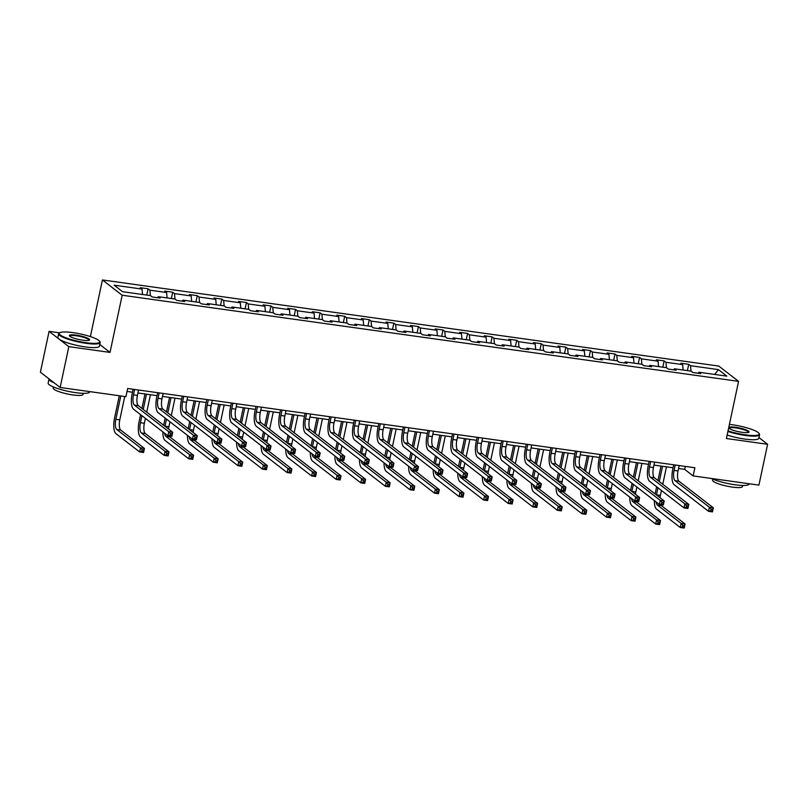 <?xml version="1.0" encoding="UTF-8"?>
<svg xmlns="http://www.w3.org/2000/svg" width="808" height="808" viewBox="0 0 808 808"><rect width="100%" height="100%" fill="white"/><g stroke="black" fill="none" stroke-linecap="round" stroke-linejoin="round"><path stroke-width="1.21" d="M59.59 332.835L49.076 331.371L40.4 372.195L60.145 387.476L125.917 396.667L127.654 388.496L694.89 467.751L693.153 475.922L758.924 485.113L767.6 444.279L758.965 437.593M90.385 336.603L102.424 279.952L718.807 366.075L738.562 381.356L122.17 295.233L102.424 279.952M49.076 331.371L68.832 346.642L60.145 387.476M142.521 294.486L142.026 289.072L140.238 287.688L148.117 288.789L146.773 295.082M691.012 371.125L690.527 365.711L718.403 369.609L726.836 376.134L698.95 372.236L700.748 373.619L692.87 372.518L691.082 371.135L674.377 368.801L676.165 370.185L668.297 369.084L666.509 367.701L649.804 365.368L651.591 366.751L643.724 365.65L641.936 364.267L625.23 361.934L627.018 363.317L619.15 362.216L617.362 360.833L600.657 358.5L602.445 359.883L594.577 358.782L592.789 357.399L576.084 355.066L577.871 356.449L570.004 355.348L568.216 353.965L551.51 351.631L553.298 353.015L545.43 351.914L543.633 350.531L526.937 348.197L528.725 349.581L520.847 348.48L519.059 347.097L502.364 344.764L504.152 346.147L496.274 345.046L494.486 343.663L477.791 341.329L479.578 342.713L471.7 341.612L469.913 340.229L453.217 337.906L455.005 339.279L447.127 338.178L445.339 336.805L428.644 334.472L430.432 335.855L422.554 334.754L420.766 333.371L404.071 331.038L405.858 332.421L397.98 331.32L396.193 329.937L379.497 327.604L381.285 328.987L373.407 327.886L371.619 326.503L354.924 324.17L356.712 325.553L348.834 324.452L347.046 323.069L330.351 320.736L332.139 322.119L324.261 321.018L322.473 319.635L305.777 317.302L307.565 318.685L299.687 317.584L297.899 316.201L281.204 313.868L282.992 315.251L275.114 314.15L273.326 312.767L256.631 310.434L258.419 311.817L250.541 310.716L248.753 309.333L232.058 307L233.845 308.383L225.967 307.282L224.18 305.899L207.484 303.566L209.272 304.949L201.394 303.848L199.606 302.465L182.911 300.132L184.699 301.515L176.821 300.414L175.033 299.031L158.338 296.698L160.125 298.081L152.247 296.98L150.46 295.597L122.574 291.698L114.14 285.184L142.026 289.072M150.399 295.587L149.904 290.173L148.117 288.789M149.904 290.173L166.599 292.506L164.812 291.122L172.69 292.223L171.347 298.516M174.972 299.021L174.477 293.607L172.69 292.223M174.477 293.607L191.173 295.94L189.385 294.556L197.263 295.657L195.92 301.95M199.546 302.455L199.051 297.041L197.263 295.657M199.051 297.041L215.746 299.374L213.958 297.99L221.836 299.091L220.503 305.384M224.119 305.889L223.624 300.475L221.836 299.091M223.624 300.475L240.319 302.808L238.532 301.424L246.41 302.525L245.077 308.818M248.692 309.323L248.197 303.909L246.41 302.525M248.197 303.909L264.893 306.242L263.105 304.858L270.983 305.959L269.65 312.252M273.266 312.757L272.771 307.343L270.983 305.959M272.771 307.343L289.466 309.676L287.678 308.292L295.556 309.393L294.223 315.686M297.839 316.191L297.344 310.777L295.556 309.393M297.344 310.777L314.039 313.11L312.252 311.726L320.13 312.827L318.796 319.12M322.412 319.625L321.917 314.211L320.13 312.827M321.917 314.211L338.613 316.544L336.825 315.16L344.703 316.261L343.37 322.554M346.986 323.059L346.491 317.645L344.703 316.261M346.491 317.645L363.186 319.978L361.398 318.594L369.276 319.695L367.943 325.988M371.559 326.493L371.064 321.079L369.276 319.695M371.064 321.079L387.759 323.412L385.971 322.028L393.849 323.129L392.516 329.422M396.132 329.927L395.637 324.513L393.849 323.129M395.637 324.513L412.332 326.846L410.545 325.462L418.423 326.563L417.09 332.856M420.705 333.361L420.211 327.947L418.423 326.563M420.211 327.947L436.906 330.28L435.118 328.896L442.996 329.997L441.663 336.29M445.279 336.795L444.784 331.381L442.996 329.997M444.784 331.381L461.479 333.714L459.691 332.33L467.569 333.431L466.236 339.724M469.852 340.229L469.357 334.815L467.569 333.431M469.357 334.815L486.062 337.148L484.265 335.764L492.143 336.865L490.81 343.158M494.425 343.663L493.93 338.249L492.143 336.865M493.93 338.249L510.636 340.582L508.848 339.198L516.716 340.299L515.383 346.582M518.999 347.097L518.504 341.673L516.716 340.299M518.504 341.673L535.209 344.006L533.421 342.632L541.289 343.723L539.956 350.016M543.572 350.521L543.077 345.107L541.289 343.723M543.077 345.107L559.782 347.44L557.995 346.056L565.863 347.157L564.529 353.45M568.145 353.954L567.65 348.541L565.863 347.157M567.65 348.541L584.356 350.874L582.568 349.49L590.436 350.591L589.103 356.884M592.719 357.389L592.224 351.975L590.436 350.591M592.224 351.975L608.929 354.308L607.141 352.924L615.009 354.025L613.676 360.317M617.292 360.822L616.797 355.409L615.009 354.025M616.797 355.409L633.502 357.742L631.715 356.358L639.593 357.459L638.249 363.751M641.865 364.256L641.38 358.843L639.593 357.459M641.38 358.843L658.076 361.176L656.288 359.792L664.166 360.893L662.823 367.185M666.438 367.691L665.954 362.277L664.166 360.893M665.954 362.277L682.649 364.61L680.861 363.226L688.739 364.327L687.396 370.62M690.527 365.711L688.739 364.327M157.59 297.728L158.338 296.698M167.094 297.92L166.599 292.506M182.164 301.162L182.911 300.132M191.668 301.354L191.173 295.94M206.737 304.596L207.484 303.566M216.241 304.788L215.746 299.374M231.31 308.03L232.058 307M240.814 308.222L240.319 302.808M255.883 311.464L256.631 310.434M265.388 311.656L264.893 306.242M280.457 314.898L281.204 313.868M289.961 315.09L289.466 309.676M305.03 318.332L305.777 317.302M314.534 318.524L314.039 313.11M329.603 321.766L330.351 320.736M339.108 321.958L338.613 316.544M354.177 325.2L354.924 324.17M363.681 325.392L363.186 319.978M378.75 328.634L379.497 327.604M388.254 328.826L387.759 323.412M403.333 332.068L404.071 331.038M412.827 332.26L412.332 326.846M427.907 335.492L428.644 334.472M437.401 335.694L436.906 330.28M452.48 338.926L453.217 337.906M461.974 339.128L461.479 333.714M477.053 342.36L477.791 341.329M486.547 342.562L486.062 337.148M501.627 345.794L502.364 344.764M511.121 345.996L510.636 340.582M526.2 349.228L526.937 348.197M535.694 349.43L535.209 344.006M550.773 352.662L551.51 351.631M560.267 352.854L559.782 347.44M575.346 356.096L576.084 355.066M584.851 356.288L584.356 350.874M599.92 359.53L600.657 358.5M609.424 359.722L608.929 354.308M624.493 362.964L625.23 361.934M633.997 363.156L633.502 357.742M649.066 366.398L649.804 365.368M658.57 366.59L658.076 361.176M673.64 369.832L674.377 368.801M683.144 370.024L682.649 364.61M698.213 373.266L698.95 372.236M68.832 346.642L110.019 352.399L122.17 295.233M738.562 381.356L726.412 438.522L767.6 444.279M678.548 468.519L684.699 469.377L693.153 475.922M127.018 391.456L132.482 392.223M137.926 392.981L157.055 395.657M162.499 396.415L181.628 399.091M187.072 399.849L206.202 402.525M211.646 403.283L230.775 405.959M236.219 406.717L255.348 409.383M260.792 410.151L279.921 412.817M285.365 413.585L304.495 416.251M309.939 417.019L329.068 419.685M334.512 420.453L353.641 423.119M359.085 423.887L378.215 426.553M383.659 427.321L402.788 429.987M408.232 430.755L427.361 433.421M432.805 434.179L451.935 436.855M457.379 437.613L476.508 440.289M481.952 441.047L501.081 443.723M506.525 444.481L525.655 447.157M531.098 447.915L550.228 450.591M555.672 451.349L574.801 454.025M580.245 454.783L599.374 457.459M604.818 458.217L623.948 460.893M629.402 461.651L648.521 464.327M653.975 465.085L673.094 467.761M685.325 466.418L684.699 469.377M714.726 374.437L718.403 369.609M110.019 352.399L99.778 344.481M675.236 465.014L674.084 470.418A8.494 2.99 -82 0 0 675.013 480.649L709.414 507.262L713.353 507.808L712.484 511.898L708.545 511.343L674.155 484.729A12.746 4.484 98 0 1 672.751 469.387L673.731 464.802M679.175 465.56L678.023 470.973A8.494 2.99 -82 0 0 678.952 481.204L713.353 507.808L712.606 509.404L711.03 509.191L710.687 510.818L712.262 511.04L712.606 509.404M710.687 510.818L708.545 511.343L709.414 507.262L711.03 509.191M712.262 511.04L712.484 511.898M655.106 493.91A12.746 4.484 98 0 1 655.136 493.799L656.631 486.759M657.954 480.528L661.025 466.075M666.469 466.832L662.772 484.255M661.449 490.486L660.409 495.375A8.494 2.99 -82 0 0 660.035 497.708M662.54 466.287L659.288 481.558M657.965 487.79L656.47 494.829A8.494 2.99 -82 0 0 656.439 494.94M660.631 504.647A8.494 2.99 -82 0 0 661.338 505.606L685.063 523.958L684.194 528.048L680.255 527.493L656.53 509.141A12.746 4.484 98 0 1 654.359 500.576M656.106 501.93A8.494 2.99 -82 0 0 657.399 505.061L681.124 523.412L685.063 523.958L684.315 525.553L682.74 525.341L682.386 526.967L683.962 527.19L684.315 525.553M682.386 526.967L680.255 527.493L681.124 523.412L682.74 525.341M683.962 527.19L684.194 528.048M728.028 430.876A20.725 3.828 12 0 0 745.41 434.845A20.725 3.828 12 0 0 758.965 433.33A20.725 3.828 12 0 0 732.391 424.766A20.725 3.828 12 0 0 729.412 424.402M758.965 433.33L759.358 433.916A21.24 3.919 -168 0 1 759.57 434.714A21.24 3.919 -168 0 1 745.471 435.451A21.24 3.919 -168 0 1 727.907 431.472M742.158 432.32A10.363 1.909 -168 0 1 728.877 428.038A10.363 1.909 -168 0 1 735.644 427.291A10.363 1.909 -168 0 1 745.713 429.755A10.363 1.909 -168 0 1 748.784 432.27A10.363 1.909 -168 0 1 742.158 432.32M748.4 432.442A9.858 1.818 12 0 0 748.44 432.341A9.858 1.818 12 0 0 735.704 427.897A9.858 1.818 12 0 0 729.159 428.25A9.858 1.818 12 0 0 729.159 428.351M749.147 483.75L749.087 484.043A21.24 3.919 -168 0 1 734.987 484.78A21.24 3.919 -168 0 1 711.363 478.467M742.704 485.467L742.471 486.557A15.291 2.828 -168 0 1 732.321 487.093A15.291 2.828 -168 0 1 712.555 480.204L712.787 479.104M759.57 434.714L758.813 438.3A21.24 3.919 -168 0 1 744.703 439.047A21.24 3.919 -168 0 1 727.139 435.068M86.022 342.713A20.725 3.828 12 0 0 99.576 341.198A20.725 3.828 12 0 0 73.003 332.633A20.725 3.828 12 0 0 59.742 332.734A20.725 3.828 12 0 0 65.882 337.774A20.725 3.828 12 0 0 86.022 342.713M99.576 341.198L99.96 341.784A21.24 3.919 -168 0 1 100.182 342.582A21.24 3.919 -168 0 1 86.082 343.319A21.24 3.919 -168 0 1 58.63 333.744A21.24 3.919 -168 0 1 59.156 333.108L59.742 332.734M82.77 340.188A10.363 1.909 -168 0 1 69.478 335.906A10.363 1.909 -168 0 1 76.255 335.158A10.363 1.909 -168 0 1 86.325 337.623A10.363 1.909 -168 0 1 89.395 340.138A10.363 1.909 -168 0 1 82.77 340.188M89.011 340.309A9.858 1.818 12 0 0 89.042 340.208A9.858 1.818 12 0 0 76.316 335.764A9.858 1.818 12 0 0 69.771 336.118A9.858 1.818 12 0 0 69.761 336.219M89.759 391.617L89.698 391.9A21.24 3.919 -168 0 1 75.599 392.648A21.24 3.919 -168 0 1 48.147 383.073L49.015 378.992A21.24 3.919 -168 0 1 49.046 378.891M83.315 393.334L83.083 394.425A15.291 2.828 -168 0 1 72.932 394.961A15.291 2.828 -168 0 1 53.166 388.062L53.399 386.971M100.182 342.582L99.414 346.167A21.24 3.919 -168 0 1 85.315 346.915A21.24 3.919 -168 0 1 57.873 337.34L58.63 333.744M54.156 382.841A21.24 3.919 -168 0 1 49.015 378.992M650.662 461.58L649.511 466.984A8.494 2.99 -82 0 0 650.44 477.215L684.841 503.828L688.78 504.374L687.911 508.464L683.972 507.909L649.571 481.295A12.746 4.484 98 0 1 648.178 465.953L649.157 461.368M654.601 462.125L653.45 467.539A8.494 2.99 -82 0 0 654.379 477.77L688.78 504.374L688.032 505.97L686.457 505.757L686.113 507.384L687.689 507.606L688.032 505.97M686.113 507.384L683.972 507.909L684.841 503.828L686.457 505.757M687.689 507.606L687.911 508.464M626.089 458.146L624.938 463.55A8.494 2.99 -82 0 0 625.867 473.781L660.267 500.394L664.206 500.94L663.338 505.03L659.399 504.475L624.998 477.861A12.746 4.484 98 0 1 623.604 462.519L624.574 457.934M630.028 458.691L628.876 464.105A8.494 2.99 -82 0 0 629.806 474.336L664.206 500.94L663.459 502.536L661.883 502.324L661.54 503.95L663.115 504.172L663.459 502.536M661.54 503.95L659.399 504.475L660.267 500.394L661.883 502.324M663.115 504.172L663.338 505.03M630.533 490.476A12.746 4.484 98 0 1 630.563 490.365L632.058 483.325M633.381 477.094L636.452 462.641M641.895 463.398L638.199 480.821M636.876 487.052L635.835 491.941A8.494 2.99 -82 0 0 635.452 494.284M637.966 462.853L634.714 478.124M633.391 484.356L631.896 491.395A8.494 2.99 -82 0 0 631.866 491.506M636.058 501.212A8.494 2.99 -82 0 0 636.765 502.172L660.49 520.524L659.621 524.614L655.682 524.059L631.957 505.707A12.746 4.484 98 0 1 629.785 497.142M631.533 498.496A8.494 2.99 -82 0 0 632.826 501.627L656.55 519.978L660.49 520.524L659.742 522.13L658.166 521.907L657.813 523.534L659.389 523.756L659.742 522.13M657.813 523.534L655.682 524.059L656.55 519.978L658.166 521.907M659.389 523.756L659.621 524.614M605.96 487.042A12.746 4.484 98 0 1 605.99 486.931L607.485 479.891M608.808 473.66L611.878 459.207M617.322 459.964L613.625 477.387M612.302 483.618L611.262 488.507A8.494 2.99 -82 0 0 610.878 490.85M613.383 459.419L610.141 474.69M608.818 480.922L607.323 487.961A8.494 2.99 -82 0 0 607.293 488.072M611.484 497.779A8.494 2.99 -82 0 0 612.191 498.738L635.916 517.1L635.048 521.18L631.109 520.625L607.384 502.273A12.746 4.484 98 0 1 605.212 493.708M606.96 495.062A8.494 2.99 -82 0 0 608.252 498.193L631.977 516.544L635.916 517.1L635.169 518.696L633.593 518.473L633.24 520.11L634.815 520.322L635.169 518.696M633.24 520.11L631.109 520.625L631.977 516.544L633.593 518.473M634.815 520.322L635.048 521.18M601.516 454.712L600.364 460.116A8.494 2.99 -82 0 0 601.293 470.347L635.694 496.96L639.633 497.506L638.764 501.596L634.825 501.041L600.425 474.437A12.746 4.484 98 0 1 599.031 459.085L600.001 454.5M605.455 455.257L604.303 460.671A8.494 2.99 -82 0 0 605.232 470.902L639.633 497.506L638.886 499.102L637.31 498.889L636.967 500.516L638.542 500.738L638.886 499.102M636.967 500.516L634.825 501.041L635.694 496.96L637.31 498.889M638.542 500.738L638.764 501.596M581.386 483.608A12.746 4.484 98 0 1 581.417 483.497L582.911 476.457M584.235 470.226L587.305 455.773M592.749 456.53L589.052 473.953M587.729 480.184L586.689 485.073A8.494 2.99 -82 0 0 586.305 487.416M588.81 455.985L585.568 471.256M584.245 477.488L582.75 484.527A8.494 2.99 -82 0 0 582.72 484.638M586.911 494.344A8.494 2.99 -82 0 0 587.618 495.304L611.343 513.666L610.474 517.746L606.535 517.191L582.81 498.839A12.746 4.484 98 0 1 580.639 490.284M582.386 491.628A8.494 2.99 -82 0 0 583.679 494.759L607.404 513.11L611.343 513.666L610.596 515.262L609.02 515.039L608.666 516.676L610.242 516.888L610.596 515.262M608.666 516.676L606.535 517.191L607.404 513.11L609.02 515.039M610.242 516.888L610.474 517.746M576.942 451.278L575.791 456.682A8.494 2.99 -82 0 0 576.72 466.913L611.121 493.526L615.06 494.072L614.191 498.162L610.252 497.607L575.851 471.003A12.746 4.484 98 0 1 574.458 455.651L575.427 451.066M580.881 451.824L579.73 457.237A8.494 2.99 -82 0 0 580.659 467.468L615.06 494.072L614.312 495.678L612.737 495.456L612.393 497.082L613.959 497.304L614.312 495.678M612.393 497.082L610.252 497.607L611.121 493.526L612.737 495.456M613.959 497.304L614.191 498.162M556.813 480.174A12.746 4.484 98 0 1 556.843 480.063L558.338 473.023M559.661 466.792L562.732 452.339M568.175 453.096L564.479 470.519M563.156 476.75L562.115 481.649A8.494 2.99 -82 0 0 561.732 483.982M564.236 452.551L560.994 467.832M559.671 474.054L558.177 481.093A8.494 2.99 -82 0 0 558.146 481.204M562.338 490.911A8.494 2.99 -82 0 0 563.045 491.88L586.77 510.232L585.901 514.312L581.962 513.757L558.237 495.405A12.746 4.484 98 0 1 556.066 486.85M557.813 488.194A8.494 2.99 -82 0 0 559.106 491.325L582.831 509.676L586.77 510.232L586.022 511.828L584.447 511.605L584.093 513.242L585.669 513.454L586.022 511.828M584.093 513.242L581.962 513.757L582.831 509.676L584.447 511.605M585.669 513.454L585.901 514.312M552.369 447.844L551.218 453.248A8.494 2.99 -82 0 0 552.147 463.479L586.547 490.092L590.486 490.638L589.618 494.728L585.679 494.173L551.278 467.569A12.746 4.484 98 0 1 549.884 452.217L550.854 447.632M556.308 448.389L555.157 453.803A8.494 2.99 -82 0 0 556.086 464.034L590.486 490.638L589.739 492.244L588.163 492.022L587.81 493.658L589.385 493.87L589.739 492.244M587.81 493.658L585.679 494.173L586.547 490.092L588.163 492.022M589.385 493.87L589.618 494.728M532.24 476.74A12.746 4.484 98 0 1 532.27 476.629L533.765 469.589M535.088 463.358L538.158 448.905M543.602 449.662L539.906 467.085M538.582 473.316L537.542 478.215A8.494 2.99 -82 0 0 537.158 480.548M539.663 449.117L536.421 464.398M535.098 470.62L533.603 477.659A8.494 2.99 -82 0 0 533.573 477.77M537.764 487.476A8.494 2.99 -82 0 0 538.471 488.446L562.196 506.798L561.328 510.878L557.389 510.323L533.664 491.971A12.746 4.484 98 0 1 531.492 483.416M533.24 484.76A8.494 2.99 -82 0 0 534.532 487.891L558.257 506.242L562.196 506.798L561.449 508.394L559.873 508.171L559.52 509.808L561.095 510.02L561.449 508.394M559.52 509.808L557.389 510.323L558.257 506.242L559.873 508.171M561.095 510.02L561.328 510.878M527.796 444.41L526.644 449.814A8.494 2.99 -82 0 0 527.574 460.045L561.974 486.658L565.913 487.214L565.045 491.294L561.106 490.739L526.705 464.135A12.746 4.484 98 0 1 525.311 448.783L526.281 444.198M531.735 444.956L530.583 450.369A8.494 2.99 -82 0 0 531.513 460.6L565.913 487.214L565.166 488.81L563.59 488.587L563.237 490.224L564.812 490.436L565.166 488.81M563.237 490.224L561.106 490.739L561.974 486.658L563.59 488.587M564.812 490.436L565.045 491.294M507.666 473.306A12.746 4.484 98 0 1 507.687 473.195L509.191 466.155M510.515 459.924L513.585 445.471M519.029 446.228L515.332 463.651M514.009 469.882L512.969 474.781A8.494 2.99 -82 0 0 512.585 477.114M515.09 445.683L511.848 460.964M510.525 467.186L509.03 474.225A8.494 2.99 -82 0 0 509 474.336M513.191 484.053A8.494 2.99 -82 0 0 513.898 485.012L537.623 503.364L536.754 507.444L532.815 506.899L509.091 488.537A12.746 4.484 98 0 1 506.919 479.982M508.666 481.326A8.494 2.99 -82 0 0 509.959 484.457L533.684 502.808L537.623 503.364L536.876 504.96L535.3 504.737L534.947 506.374L536.522 506.596L536.876 504.96M534.947 506.374L532.815 506.899L533.684 502.808L535.3 504.737M536.522 506.596L536.754 507.444M503.222 440.976L502.071 446.38A8.494 2.99 -82 0 0 503 456.611L537.401 483.224L541.34 483.78L540.471 487.86L536.532 487.305L502.132 460.701A12.746 4.484 98 0 1 500.738 445.349L501.707 440.764M507.161 441.522L506.01 446.935A8.494 2.99 -82 0 0 506.939 457.166L541.34 483.78L540.592 485.376L539.017 485.154L538.663 486.79L540.239 487.002L540.592 485.376M538.663 486.79L536.532 487.305L537.401 483.224L539.017 485.154M540.239 487.002L540.471 487.86M483.093 469.872A12.746 4.484 98 0 1 483.113 469.761L484.618 462.721M485.941 456.49L489.012 442.037M494.456 442.794L490.759 460.217M489.426 466.448L488.386 471.347A8.494 2.99 -82 0 0 488.012 473.68M490.517 442.249L487.274 457.53M485.951 463.752L484.457 470.791A8.494 2.99 -82 0 0 484.426 470.902M488.618 480.619A8.494 2.99 -82 0 0 489.325 481.578L513.05 499.93L512.181 504.01L508.242 503.465L484.517 485.103A12.746 4.484 98 0 1 482.346 476.548M484.093 477.892A8.494 2.99 -82 0 0 485.386 481.023L509.111 499.374L513.05 499.93L512.302 501.526L510.727 501.303L510.373 502.94L511.949 503.162L512.302 501.526M510.373 502.94L508.242 503.465L509.111 499.374L510.727 501.303M511.949 503.162L512.181 504.01M478.649 437.542L477.498 442.946A8.494 2.99 -82 0 0 478.427 453.177L512.827 479.79L516.766 480.346L515.898 484.426L511.959 483.871L477.558 457.267A12.746 4.484 98 0 1 476.164 441.915L477.134 437.33M482.588 438.087L481.437 443.501A8.494 2.99 -82 0 0 482.366 453.732L516.766 480.346L516.019 481.942L514.443 481.719L514.09 483.356L515.666 483.568L516.019 481.942M514.09 483.356L511.959 483.871L512.827 479.79L514.443 481.719M515.666 483.568L515.898 484.426M458.52 466.438A12.746 4.484 98 0 1 458.54 466.327L460.045 459.287M461.368 453.066L464.438 438.603M469.882 439.36L466.186 456.783M464.853 463.014L463.812 467.913A8.494 2.99 -82 0 0 463.439 470.246M465.943 438.815L462.701 454.096M461.378 460.318L459.883 467.357A8.494 2.99 -82 0 0 459.853 467.468M464.044 477.185A8.494 2.99 -82 0 0 464.751 478.144L488.476 496.496L487.608 500.576L483.669 500.031L459.944 481.679A12.746 4.484 98 0 1 457.772 473.114M459.52 474.458A8.494 2.99 -82 0 0 460.812 477.589L484.537 495.94L488.476 496.496L487.729 498.092L486.153 497.869L485.8 499.506L487.375 499.728L487.729 498.092M485.8 499.506L483.669 500.031L484.537 495.94L486.153 497.869M487.375 499.728L487.608 500.576M454.076 434.108L452.924 439.522A8.494 2.99 -82 0 0 453.854 449.753L488.254 476.356L492.193 476.912L491.325 480.992L487.386 480.447L452.985 453.833A12.746 4.484 98 0 1 451.591 438.481L452.561 433.896M458.015 434.654L456.863 440.067A8.494 2.99 -82 0 0 457.793 450.298L492.193 476.912L491.446 478.508L489.87 478.286L489.517 479.922L491.092 480.134L491.446 478.508M489.517 479.922L487.386 480.447L488.254 476.356L489.87 478.286M491.092 480.134L491.325 480.992M429.502 430.674L428.351 436.088A8.494 2.99 -82 0 0 429.28 446.319L463.681 472.922L467.62 473.478L466.751 477.558L462.812 477.013L428.412 450.399A12.746 4.484 98 0 1 427.018 435.047L427.988 430.462M433.441 431.23L432.29 436.633A8.494 2.99 -82 0 0 433.219 446.864L467.62 473.478L466.873 475.074L465.297 474.851L464.943 476.488L466.519 476.71L466.873 475.074M464.943 476.488L462.812 477.013L463.681 472.922L465.297 474.851M466.519 476.71L466.751 477.558M404.929 427.24L403.778 432.654A8.494 2.99 -82 0 0 404.707 442.885L439.108 469.488L443.047 470.044L442.178 474.124L438.239 473.579L403.838 446.965A12.746 4.484 98 0 1 402.445 431.613L403.414 427.028M408.858 427.796L407.717 433.199A8.494 2.99 -82 0 0 408.646 443.43L443.047 470.044L442.299 471.64L440.724 471.418L440.37 473.054L441.946 473.276L442.299 471.64M440.37 473.054L438.239 473.579L439.108 469.488L440.724 471.418M441.946 473.276L442.178 474.124M380.356 423.806L379.204 429.22A8.494 2.99 -82 0 0 380.134 439.451L414.534 466.054L418.473 466.61L417.605 470.69L413.666 470.145L379.265 443.531A12.746 4.484 98 0 1 377.871 428.179L378.841 423.594M384.285 424.362L383.144 429.765A8.494 2.99 -82 0 0 384.073 439.996L418.473 466.61L417.726 468.206L416.15 467.984L415.797 469.62L417.372 469.842L417.726 468.206M415.797 469.62L413.666 470.145L414.534 466.054L416.15 467.984M417.372 469.842L417.605 470.69M355.783 420.372L354.631 425.786A8.494 2.99 -82 0 0 355.56 436.017L389.961 462.62L393.9 463.176L393.031 467.256L389.092 466.711L354.692 440.097A12.746 4.484 98 0 1 353.298 424.756L354.268 420.16M359.712 420.928L358.57 426.331A8.494 2.99 -82 0 0 359.499 436.562L393.9 463.176L393.153 464.772L391.577 464.549L391.224 466.186L392.799 466.408L393.153 464.772M391.224 466.186L389.092 466.711L389.961 462.62L391.577 464.549M392.799 466.408L393.031 467.256M331.199 416.938L330.058 422.352A8.494 2.99 -82 0 0 330.987 432.583L365.388 459.186L369.327 459.742L368.458 463.822L364.519 463.277L330.119 436.663A12.746 4.484 98 0 1 328.725 421.321L329.694 416.726M335.138 417.494L333.997 422.897A8.494 2.99 -82 0 0 334.926 433.128L369.327 459.742L368.579 461.338L367.004 461.115L366.65 462.752L368.226 462.974L368.579 461.338M366.65 462.752L364.519 463.277L365.388 459.186L367.004 461.115M368.226 462.974L368.458 463.822M306.626 413.504L305.485 418.918A8.494 2.99 -82 0 0 306.414 429.149L340.814 455.762L344.753 456.308L343.885 460.388L339.946 459.843L305.545 433.229A12.746 4.484 98 0 1 304.151 417.887L305.121 413.292M310.565 414.06L309.424 419.463A8.494 2.99 -82 0 0 310.353 429.694L344.753 456.308L343.996 457.904L342.43 457.681L342.077 459.318L343.652 459.54L343.996 457.904M342.077 459.318L339.946 459.843L340.814 455.762L342.43 457.681M343.652 459.54L343.885 460.388M282.053 410.07L280.911 415.484A8.494 2.99 -82 0 0 281.841 425.715L316.241 452.329L320.17 452.874L319.311 456.954L315.373 456.409L280.972 429.795A12.746 4.484 98 0 1 279.568 414.454L280.548 409.858M285.992 410.626L284.84 416.029A8.494 2.99 -82 0 0 285.779 426.26L320.17 452.874L319.423 454.47L317.847 454.248L317.504 455.884L319.079 456.106L319.423 454.47M317.504 455.884L315.373 456.409L316.241 452.329L317.847 454.248M319.079 456.106L319.311 456.954M257.479 406.636L256.338 412.05A8.494 2.99 -82 0 0 257.267 422.281L291.668 448.894L295.597 449.44L294.738 453.52L290.799 452.975L256.399 426.361A12.746 4.484 98 0 1 254.995 411.019L255.974 406.424M261.418 407.192L260.267 412.595A8.494 2.99 -82 0 0 261.206 422.826L295.597 449.44L294.849 451.036L293.274 450.814L292.93 452.45L294.506 452.672L294.849 451.036M292.93 452.45L290.799 452.975L291.668 448.894L293.274 450.814M294.506 452.672L294.738 453.52M232.906 403.202L231.765 408.616A8.494 2.99 -82 0 0 232.694 418.847L267.094 445.461L271.023 446.006L270.155 450.086L266.226 449.541L231.825 422.927A12.746 4.484 98 0 1 230.421 407.586L231.401 403M236.845 403.758L235.694 409.161A8.494 2.99 -82 0 0 236.633 419.392L271.023 446.006L270.276 447.602L268.7 447.38L268.357 449.016L269.933 449.238L270.276 447.602M268.357 449.016L266.226 449.541L267.094 445.461L268.7 447.38M269.933 449.238L270.155 450.086M433.946 463.004A12.746 4.484 98 0 1 433.967 462.893L435.472 455.853M436.795 449.632L439.865 435.169M445.309 435.926L441.602 453.349M440.279 459.58L439.239 464.479A8.494 2.99 -82 0 0 438.865 466.812M441.37 435.381L438.128 450.662M436.805 456.884L435.3 463.923A8.494 2.99 -82 0 0 435.28 464.034M439.471 473.751A8.494 2.99 -82 0 0 440.178 474.71L463.903 493.062L463.034 497.142L459.096 496.597L435.371 478.245A12.746 4.484 98 0 1 433.199 469.68M434.946 471.024A8.494 2.99 -82 0 0 436.239 474.155L459.964 492.506L463.903 493.062L463.156 494.658L461.58 494.435L461.227 496.072L462.802 496.294L463.156 494.658M461.227 496.072L459.096 496.597L459.964 492.506L461.58 494.435M462.802 496.294L463.034 497.142M409.373 459.57A12.746 4.484 98 0 1 409.393 459.459L410.898 452.419M412.221 446.198L415.292 431.735M420.736 432.502L417.029 449.925M415.706 456.146L414.666 461.045A8.494 2.99 -82 0 0 414.292 463.378M416.797 431.947L413.555 447.228M412.231 453.45L410.727 460.489A8.494 2.99 -82 0 0 410.706 460.6M414.898 470.317A8.494 2.99 -82 0 0 415.605 471.276L439.33 489.628L438.461 493.708L434.522 493.163L410.797 474.811A12.746 4.484 98 0 1 408.626 466.246M410.373 467.59A8.494 2.99 -82 0 0 411.666 470.721L435.391 489.072L439.33 489.628L438.572 491.224L437.007 491.001L436.653 492.638L438.229 492.86L438.572 491.224M436.653 492.638L434.522 493.163L435.391 489.072L437.007 491.001M438.229 492.86L438.461 493.708M384.8 456.136A12.746 4.484 98 0 1 384.82 456.025L386.315 448.985M387.648 442.764L390.719 428.301M396.162 429.068L392.456 446.491M391.133 452.712L390.092 457.611A8.494 2.99 -82 0 0 389.719 459.944M392.223 428.513L388.981 443.794M387.658 450.016L386.153 457.055A8.494 2.99 -82 0 0 386.133 457.166M390.325 466.883A8.494 2.99 -82 0 0 391.032 467.842L414.756 486.194L413.888 490.274L409.949 489.729L386.224 471.377A12.746 4.484 98 0 1 384.053 462.812M385.8 464.156A8.494 2.99 -82 0 0 387.093 467.287L410.817 485.638L414.756 486.194L413.999 487.79L412.423 487.567L412.08 489.204L413.656 489.426L413.999 487.79M412.08 489.204L409.949 489.729L410.817 485.638L412.423 487.567M413.656 489.426L413.888 490.274M360.227 452.702A12.746 4.484 98 0 1 360.247 452.591L361.742 445.551M363.065 439.33L366.145 424.867M371.589 425.634L367.882 443.057M366.559 449.278L365.519 454.177A8.494 2.99 -82 0 0 365.145 456.51M367.65 425.079L364.408 440.36M363.085 446.582L361.58 453.621A8.494 2.99 -82 0 0 361.56 453.732M365.751 463.449A8.494 2.99 -82 0 0 366.458 464.408L390.173 482.76L389.315 486.84L385.376 486.295L361.651 467.943A12.746 4.484 98 0 1 359.479 459.378M361.226 460.722A8.494 2.99 -82 0 0 362.519 463.853L386.244 482.214L390.173 482.76L389.426 484.356L387.85 484.133L387.507 485.77L389.082 485.992L389.426 484.356M387.507 485.77L385.376 486.295L386.244 482.214L387.85 484.133M389.082 485.992L389.315 486.84M335.653 449.268A12.746 4.484 98 0 1 335.674 449.157L337.168 442.117M338.491 435.896L341.572 421.433M347.016 422.2L343.309 439.623M341.986 445.844L340.946 450.743A8.494 2.99 -82 0 0 340.572 453.076M343.077 421.645L339.835 436.926M338.512 443.158L337.007 450.187A8.494 2.99 -82 0 0 336.986 450.298M341.178 460.015A8.494 2.99 -82 0 0 341.885 460.974L365.6 479.326L364.741 483.406L360.802 482.861L337.077 464.509A12.746 4.484 98 0 1 334.906 455.944M336.653 457.288A8.494 2.99 -82 0 0 337.946 460.419L361.671 478.78L365.6 479.326L364.852 480.922L363.277 480.699L362.933 482.336L364.509 482.558L364.852 480.922M362.933 482.336L360.802 482.861L361.671 478.78L363.277 480.699M364.509 482.558L364.741 483.406M311.08 445.834A12.746 4.484 98 0 1 311.1 445.723L312.595 438.683M313.918 432.462L316.999 417.999M322.442 418.766L318.736 436.189M317.413 442.41L316.372 447.309A8.494 2.99 -82 0 0 315.999 449.642M318.504 418.211L315.261 433.492M313.928 439.724L312.433 446.763A8.494 2.99 -82 0 0 312.413 446.875M316.605 456.581A8.494 2.99 -82 0 0 317.312 457.54L341.026 475.892L340.158 479.972L336.229 479.427L312.504 461.075A12.746 4.484 98 0 1 310.333 452.51M312.08 453.864A8.494 2.99 -82 0 0 313.373 456.995L337.087 475.346L341.026 475.892L340.279 477.488L338.704 477.265L338.36 478.902L339.936 479.124L340.279 477.488M338.36 478.902L336.229 479.427L337.087 475.346L338.704 477.265M339.936 479.124L340.158 479.972M286.507 442.4A12.746 4.484 98 0 1 286.527 442.289L288.022 435.249M289.345 429.028L292.425 414.565M297.869 415.332L294.163 432.755M292.839 438.976L291.799 443.875A8.494 2.99 -82 0 0 291.425 446.208M293.93 414.777L290.678 430.058M289.355 436.29L287.86 443.329A8.494 2.99 -82 0 0 287.84 443.441M292.031 453.147A8.494 2.99 -82 0 0 292.738 454.106L316.453 472.458L315.585 476.538L311.656 475.993L287.931 457.641A12.746 4.484 98 0 1 285.759 449.076M287.496 450.43A8.494 2.99 -82 0 0 288.799 453.561L312.514 471.912L316.453 472.458L315.706 474.054L314.13 473.831L313.787 475.468L315.362 475.69L315.706 474.054M313.787 475.468L311.656 475.993L312.514 471.912L314.13 473.831M315.362 475.69L315.585 476.538M261.933 438.966A12.746 4.484 98 0 1 261.954 438.855L263.448 431.815M264.772 425.594L267.852 411.131M273.296 411.898L269.589 429.321M268.266 435.542L267.226 440.441A8.494 2.99 -82 0 0 266.852 442.774M269.357 411.343L266.105 426.624M264.782 432.856L263.287 439.895A8.494 2.99 -82 0 0 263.267 440.006M267.458 449.713A8.494 2.99 -82 0 0 268.165 450.672L291.88 469.024L291.011 473.104L287.072 472.559L263.358 454.207A12.746 4.484 98 0 1 261.186 445.642M262.923 446.996A8.494 2.99 -82 0 0 264.226 450.127L287.941 468.478L291.88 469.024L291.132 470.62L289.557 470.397L289.214 472.034L290.789 472.256L291.132 470.62M289.214 472.034L287.072 472.559L287.941 468.478L289.557 470.397M290.789 472.256L291.011 473.104M237.36 435.532A12.746 4.484 98 0 1 237.38 435.421L238.875 428.392M240.198 422.16L243.279 407.697M248.723 408.464L245.016 425.887M243.693 432.108L242.653 437.007A8.494 2.99 -82 0 0 242.279 439.34M244.784 407.909L241.531 423.19M240.208 429.422L238.714 436.461A8.494 2.99 -82 0 0 238.693 436.572M242.885 446.279A8.494 2.99 -82 0 0 243.582 447.238L267.307 465.59L266.438 469.68L262.499 469.125L238.784 450.773A12.746 4.484 98 0 1 236.613 442.208M238.35 443.562A8.494 2.99 -82 0 0 239.653 446.693L263.368 465.044L267.307 465.59L266.559 467.186L264.984 466.974L264.64 468.6L266.216 468.822L266.559 467.186M264.64 468.6L262.499 469.125L263.368 465.044L264.984 466.974M266.216 468.822L266.438 469.68M212.787 432.108A12.746 4.484 98 0 1 212.807 431.997L214.302 424.957M215.625 418.726L218.705 404.273M224.149 405.03L220.443 422.453M219.119 428.674L218.079 433.573A8.494 2.99 -82 0 0 217.706 435.906M220.21 404.475L216.958 419.756M215.635 425.988L214.14 433.027A8.494 2.99 -82 0 0 214.12 433.139M218.311 442.845A8.494 2.99 -82 0 0 219.008 443.804L242.733 462.156L241.865 466.246L237.926 465.691L214.211 447.339A12.746 4.484 98 0 1 212.039 438.774M213.777 440.128A8.494 2.99 -82 0 0 215.079 443.259L238.794 461.61L242.733 462.156L241.986 463.752L240.41 463.539L240.067 465.166L241.643 465.388L241.986 463.752M240.067 465.166L237.926 465.691L238.794 461.61L240.41 463.539M241.643 465.388L241.865 466.246M208.333 399.768L207.181 405.182A8.494 2.99 -82 0 0 208.121 415.413L242.511 442.026L246.45 442.572L245.582 446.652L241.653 446.107L207.252 419.493A12.746 4.484 98 0 1 205.848 404.151L206.828 399.566M212.272 400.324L211.12 405.727A8.494 2.99 -82 0 0 212.06 415.958L246.45 442.572L245.703 444.168L244.127 443.946L243.784 445.582L245.359 445.804L245.703 444.168M243.784 445.582L241.653 446.107L242.511 442.026L244.127 443.946M245.359 445.804L245.582 446.652M188.213 428.674A12.746 4.484 98 0 1 188.234 428.563L189.728 421.524M191.052 415.292L194.132 400.839M199.576 401.596L195.869 419.019M194.546 425.25L193.506 430.139A8.494 2.99 -82 0 0 193.132 432.472M195.637 401.041L192.385 416.322M191.062 422.554L189.567 429.593A8.494 2.99 -82 0 0 189.547 429.704M193.738 439.411A8.494 2.99 -82 0 0 194.435 440.37L218.16 458.722L217.291 462.812L213.352 462.257L189.638 443.905A12.746 4.484 98 0 1 187.466 435.34M189.203 436.694A8.494 2.99 -82 0 0 190.496 439.825L214.221 458.176L218.16 458.722L217.413 460.318L215.837 460.106L215.494 461.732L217.069 461.954L217.413 460.318M215.494 461.732L213.352 462.257L214.221 458.176L215.837 460.106M217.069 461.954L217.291 462.812M183.759 396.344L182.608 401.748A8.494 2.99 -82 0 0 183.547 411.979L217.938 438.593L221.877 439.138L221.008 443.228L217.079 442.673L182.679 416.059A12.746 4.484 98 0 1 181.275 400.718L182.254 396.132M187.698 396.89L186.547 402.303A8.494 2.99 -82 0 0 187.486 412.534L221.877 439.138L221.129 440.734L219.554 440.522L219.21 442.148L220.786 442.37L221.129 440.734M219.21 442.148L217.079 442.673L217.938 438.593L219.554 440.522M220.786 442.37L221.008 443.228M163.64 425.24A12.746 4.484 98 0 1 163.66 425.129L165.155 418.089M166.478 411.858L169.549 397.405M175.003 398.162L171.296 415.585M169.973 421.816L168.933 426.705A8.494 2.99 -82 0 0 168.559 429.038M171.064 397.617L167.811 412.888M166.488 419.12L164.994 426.159A8.494 2.99 -82 0 0 164.973 426.271M169.165 435.977A8.494 2.99 -82 0 0 169.862 436.936L193.587 455.288L192.718 459.378L188.779 458.823L165.064 440.471A12.746 4.484 98 0 1 162.893 431.906M164.63 433.26A8.494 2.99 -82 0 0 165.923 436.391L189.648 454.742L193.587 455.288L192.839 456.884L191.264 456.671L190.92 458.298L192.496 458.52L192.839 456.884M190.92 458.298L188.779 458.823L189.648 454.742L191.264 456.671M192.496 458.52L192.718 459.378M159.186 392.91L158.035 398.314A8.494 2.99 -82 0 0 158.974 408.545L193.364 435.159L197.303 435.704L196.435 439.794L192.496 439.239L158.105 412.625A12.746 4.484 98 0 1 156.702 397.284L157.681 392.698M163.125 393.456L161.974 398.869A8.494 2.99 -82 0 0 162.913 409.101L197.303 435.704L196.556 437.3L194.981 437.088L194.637 438.714L196.213 438.936L196.556 437.3M194.637 438.714L192.496 439.239L193.364 435.159L194.981 437.088M196.213 438.936L196.435 439.794M141.915 415.686L140.42 422.725A8.494 2.99 -82 0 0 141.349 432.957L165.074 451.308L169.013 451.854L168.145 455.944L164.206 455.389L140.481 437.037A12.746 4.484 98 0 1 139.087 421.695L140.582 414.656M141.905 408.424L144.975 393.971M150.429 394.728L146.723 412.151M145.4 418.382L144.359 423.271A8.494 2.99 -82 0 0 145.288 433.502L169.013 451.854L168.266 453.46L166.69 453.238L166.347 454.864L167.923 455.086L168.266 453.46M146.49 394.183L143.238 409.454M166.347 454.864L164.206 455.389L165.074 451.308L166.69 453.238M167.923 455.086L168.145 455.944M134.613 389.476L133.461 394.88A8.494 2.99 -82 0 0 134.401 405.111L168.791 431.724L172.73 432.27L171.862 436.36L167.923 435.805L133.532 409.191A12.746 4.484 98 0 1 132.128 393.849L133.108 389.264M138.552 390.022L137.4 395.435A8.494 2.99 -82 0 0 138.34 405.666L172.73 432.27L171.983 433.866L170.407 433.654L170.064 435.28L171.639 435.502L171.983 433.866M170.064 435.28L167.923 435.805L168.791 431.724L170.407 433.654M171.639 435.502L171.862 436.36M120.806 395.95L115.847 419.291A8.494 2.99 -82 0 0 116.776 429.523L140.501 447.874L144.44 448.42L143.572 452.51L139.632 451.955L115.908 433.603A12.746 4.484 98 0 1 114.514 418.261L119.301 395.738M124.745 396.506L119.786 419.837A8.494 2.99 -82 0 0 120.715 430.068L144.44 448.42L143.693 450.026L142.117 449.804L141.774 451.43L143.349 451.652L143.693 450.026M141.774 451.43L139.632 451.955L140.501 447.874L142.117 449.804M143.349 451.652L143.572 452.51M678.023 470.973L674.084 470.418M678.952 481.204L675.013 480.649M660.409 495.375L656.47 494.829M661.338 505.606L657.399 505.061M653.45 467.539L649.511 466.984M654.379 477.77L650.44 477.215M628.876 464.105L624.938 463.55M629.806 474.336L625.867 473.781M635.835 491.941L631.896 491.395M636.765 502.172L632.826 501.627M611.262 488.507L607.323 487.961M612.191 498.738L608.252 498.193M604.303 460.671L600.364 460.116M605.232 470.902L601.293 470.347M586.689 485.073L582.75 484.527M587.618 495.304L583.679 494.759M579.73 457.237L575.791 456.682M580.659 467.468L576.72 466.913M562.115 481.649L558.177 481.093M563.045 491.88L559.106 491.325M555.157 453.803L551.218 453.248M556.086 464.034L552.147 463.479M537.542 478.215L533.603 477.659M538.471 488.446L534.532 487.891M530.583 450.369L526.644 449.814M531.513 460.6L527.574 460.045M512.969 474.781L509.03 474.225M513.898 485.012L509.959 484.457M506.01 446.935L502.071 446.38M506.939 457.166L503 456.611M488.386 471.347L484.457 470.791M489.325 481.578L485.386 481.023M481.437 443.501L477.498 442.946M482.366 453.732L478.427 453.177M463.812 467.913L459.883 467.357M464.751 478.144L460.812 477.589M456.863 440.067L452.924 439.522M457.793 450.298L453.854 449.753M432.29 436.633L428.351 436.088M433.219 446.864L429.28 446.319M407.717 433.199L403.778 432.654M408.646 443.43L404.707 442.885M383.144 429.765L379.204 429.22M384.073 439.996L380.134 439.451M358.57 426.331L354.631 425.786M359.499 436.562L355.56 436.017M333.997 422.897L330.058 422.352M334.926 433.128L330.987 432.583M309.424 419.463L305.485 418.918M310.353 429.694L306.414 429.149M284.84 416.029L280.911 415.484M285.779 426.26L281.841 425.715M260.267 412.595L256.338 412.05M261.206 422.826L257.267 422.281M235.694 409.161L231.765 408.616M236.633 419.392L232.694 418.847M439.239 464.479L435.3 463.923M440.178 474.71L436.239 474.155M414.666 461.045L410.727 460.489M415.605 471.276L411.666 470.721M390.092 457.611L386.153 457.055M391.032 467.842L387.093 467.287M365.519 454.177L361.58 453.621M366.458 464.408L362.519 463.853M340.946 450.743L337.007 450.187M341.885 460.974L337.946 460.419M316.372 447.309L312.433 446.763M317.312 457.54L313.373 456.995M291.799 443.875L287.86 443.329M292.738 454.106L288.799 453.561M267.226 440.441L263.287 439.895M268.165 450.672L264.226 450.127M242.653 437.007L238.714 436.461M243.582 447.238L239.653 446.693M218.079 433.573L214.14 433.027M219.008 443.804L215.079 443.259M211.12 405.727L207.181 405.182M212.06 415.958L208.121 415.413M193.506 430.139L189.567 429.593M194.435 440.37L190.496 439.825M186.547 402.303L182.608 401.748M187.486 412.534L183.547 411.979M168.933 426.705L164.994 426.159M169.862 436.936L165.923 436.391M161.974 398.869L158.035 398.314M162.913 409.101L158.974 408.545M144.359 423.271L140.42 422.725M145.288 433.502L141.349 432.957M137.4 395.435L133.461 394.88M138.34 405.666L134.401 405.111M119.786 419.837L115.847 419.291M120.715 430.068L116.776 429.523"/></g></svg>
